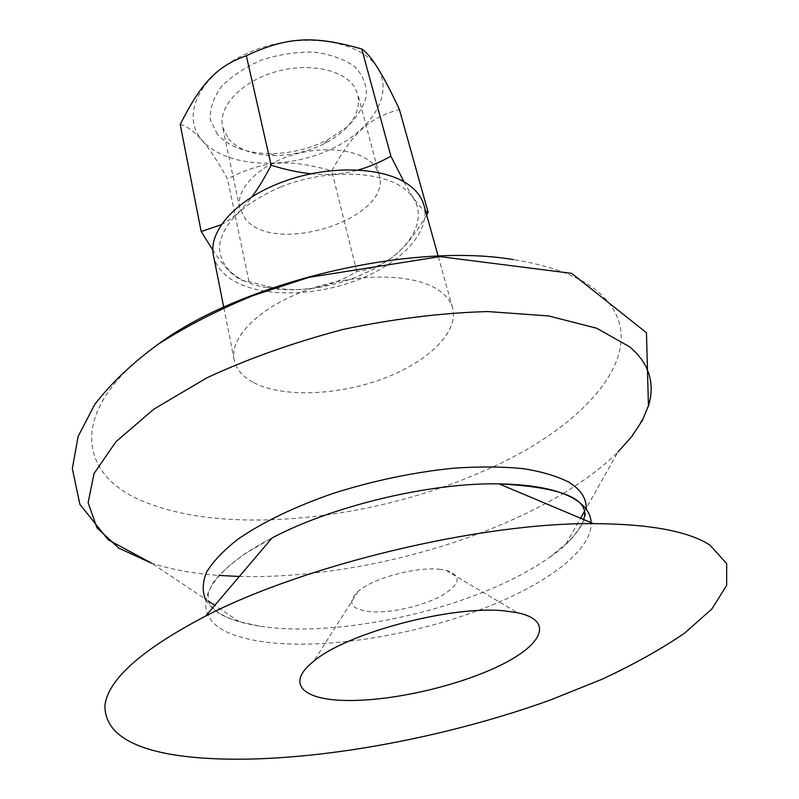 <?xml version="1.0" encoding="UTF-8"?>
<svg xmlns="http://www.w3.org/2000/svg" width="799" height="799" viewBox="0 0 799 799"><rect width="100%" height="100%" fill="white"/><g stroke="black" fill="none" stroke-linecap="round" stroke-linejoin="round"><path stroke-width="0.6" stroke-dasharray="4 3" d="M440.619 569.417C417.198 566.321 373.363 577.987 358.262 591.26C346.606 602.496 350.561 609.297 370.137 611.674C390.112 613.352 421.492 606.471 440.629 596.254C460.653 584.439 462.491 575.789 446.132 570.326L440.619 569.417M213.433 255.32C215.63 265.478 222.122 273.837 232.918 280.389C261.363 297.448 314.297 296.739 357.762 279.95C401.248 263.28 431.11 231.59 423.939 205.173M280.749 186.916C242.477 203.745 222.012 223.81 219.375 247.121C220.644 269.253 237.772 283.036 270.761 288.469C298.027 291.865 326.012 288.279 354.716 277.712L372.204 269.912L387.715 260.604C419.515 238.661 428.793 207.8 404.833 189.143C381.233 170.347 325.772 168.779 280.749 186.916M253.742 382.661C282.686 397.672 337.148 395.605 382.302 378.956C427.475 362.396 459.155 332.294 452.584 307.945C450.816 301.623 446.661 296.039 440.109 291.206C416.688 273.628 359.969 271.98 310.491 288.868C260.903 305.627 229.143 336.898 234.207 359.969C236.254 369.318 242.766 376.888 253.742 382.661M205.653 599.859C211.256 609.317 222.272 616.538 238.711 621.512L259.595 626.176C319.201 635.624 411.984 620.883 483.395 592.089C509.662 581.562 531.854 569.867 549.952 557.003L566.121 543.779C578.786 531.804 585.487 520.279 586.226 509.193M228.334 138.666C238.142 149.583 253.473 155.206 274.327 155.535C292.005 155.435 308.774 151.44 324.604 143.56C349.882 129.768 360.988 113.488 357.922 94.711L354.456 86.981C343.161 69.123 306.936 62.082 273.717 72.339C240.409 82.427 218.047 107.236 222.551 126.961L228.334 138.666M217.338 134.252L210.367 119.85C209.638 108.954 213.293 97.897 221.333 86.692C231.81 75.985 245.293 67.066 261.802 59.935C279.3 54.362 296.799 51.765 314.277 52.145C330.746 54.342 344.249 59.176 354.776 66.657C362.936 75.306 366.811 85.103 366.411 96.04C363.505 107.096 356.893 117.553 346.576 127.411L327.49 139.965C309.423 148.964 290.307 153.518 270.122 153.628C246.322 153.248 228.724 146.796 217.338 134.252M375.75 167.42L379.165 174.751C393.078 218.107 274.996 256.499 245.423 219.046L239.69 207.98C235.365 189.223 258.736 165.073 293.133 154.836C327.45 144.419 364.524 150.542 375.75 167.42M249.987 52.085C299.555 30.811 361.178 39.73 377.737 68.295C395.086 96.549 368.309 134.751 323.755 152.349C279.41 170.307 224.12 165.743 202.277 140.444C179.745 115.485 200.159 72.959 249.987 52.085M180.214 124.404C193.728 127.78 209.488 145.927 227.505 178.866C264.569 160.19 288.769 158.572 331.765 170.856C352.808 133.024 368.269 118.222 399.4 109.493M426.666 214.951C413.722 237.183 400.848 252.254 388.044 260.174C379.106 266.107 368.679 269.892 356.753 271.53C328.149 289.018 297.657 293.792 265.258 285.872L248.978 281.538C239.031 282.037 226.986 271.58 212.854 250.177M403.964 181.782C413.113 198.601 420.344 208.439 425.647 211.296M311.091 173.743C327.7 175.41 343.47 174.132 358.421 169.907M221.193 224.729C232.08 219.136 242.367 209.787 252.045 196.674M356.753 271.53L331.765 170.856M248.978 281.538L227.505 178.866M158.032 344.329C64.409 410.446 77.393 478.741 150.272 504.049C232.599 535.08 374.042 519 480.559 472.379C587.664 427.355 659.035 346.207 599.739 293.283C581.452 277.103 552.718 265.887 513.537 259.645M150.931 562.945L151.68 563.195C171.366 569.507 193.748 573.592 218.816 575.43M239.34 576.459C321.068 578.586 418.436 559.22 498.826 525.682C522.077 515.984 543.49 505.278 563.055 493.582M563.465 493.333C585.018 480.379 603.155 466.646 617.877 452.134C631.5 437.942 641.687 422.621 648.448 406.172M259.595 626.176C241.238 623.16 227.405 618.666 218.097 612.673C211.605 607.44 208.389 603.245 208.439 600.089C208.349 595.005 206.561 594.905 213.293 582.531C219.985 573.612 230.611 563.944 245.183 553.537L272.079 537.947C191.96 579.165 187.815 623.26 241.538 637.252C298.017 653.872 406.331 639.35 487.32 606.92C547.844 583.16 592.379 549.732 591.14 522.666M358.262 591.26L313.767 661.222M446.132 570.326L517.392 612.713M223.85 307.785L234.207 359.969M438.301 256.689L452.584 307.945M566.121 543.779L580.563 518.211M584.119 511.909L617.877 452.134M239.191 621.662L214.781 605.352M208.759 601.327L151.68 563.195M549.952 557.003C571.105 543.48 583.799 523.764 583.66 519.52M324.604 143.56L327.49 139.965M274.327 155.535L270.122 153.628M379.165 174.751L357.922 94.711M239.69 207.98L222.551 126.961M270.761 288.469L265.258 285.872"/><path stroke-width="1.2" d="M343.71 700.403C388.424 701.882 455.63 686.93 498.966 666.006C542.561 645.192 554.636 620.483 517.392 612.713L505.148 610.965C452.683 604.873 346.766 632.868 313.767 661.222C285.842 683.065 302.192 699.395 343.71 700.403M438.301 256.689L423.939 205.173C422.022 198.312 417.807 192.199 411.305 186.816C388.014 167.291 333.043 164.015 285.603 180.834C238.042 197.503 208.01 230.272 213.433 255.32L223.85 307.785M586.226 509.193C586.716 498.736 581.023 489.787 569.118 482.346C557.412 476.244 542.151 471.68 523.315 468.643C502.651 466.616 479.56 466.456 454.032 468.144C413.722 472.219 373.373 480.648 332.983 493.452C293.762 507.115 261.892 522.506 237.373 539.635C223.181 550.831 212.894 561.697 206.532 572.224C202.447 582.351 202.157 591.57 205.653 599.859M172.005 754.536C267.315 770.136 424.888 745.337 550.471 699.974L601.797 679.35C633.547 664.578 661.163 649.158 684.643 633.098L711.909 608.928L726.671 585.347L726.671 563.615L710.061 545.198C688.478 531.155 649.597 523.974 593.417 523.625C480.788 522.696 305.857 564.364 205.743 615.989C141.353 649.767 107.735 679.709 104.889 705.837C104.959 730.626 127.331 746.855 172.005 754.536M425.647 211.296L428.154 212.354L399.4 109.493C383.27 74.707 370.736 54.552 361.787 49.019C314.047 35.326 287.31 36.594 246.342 55.74C216.339 66.487 201.248 83.036 180.214 124.404L201.188 231.54L221.193 224.729M428.154 212.354L426.666 214.951M358.421 169.907C368.738 167.061 379.565 162.507 390.901 156.234L403.964 181.782M252.045 196.674C258.077 188.594 264.439 178.117 271.131 165.253C286.022 169.797 299.335 172.624 311.091 173.743M212.854 250.177L201.188 231.54M271.131 165.253L246.342 55.74M390.901 156.234L361.787 49.019M513.537 259.645C410.666 241.937 241.877 282.147 158.032 344.329M218.816 575.43L239.34 576.459M617.877 452.134L631.879 436.404L642.346 420.494L648.908 404.624L650.626 396.783L651.235 389.053L650.716 381.473L649.018 374.062L646.121 366.881L641.996 359.95L636.633 353.328L630.021 347.036L596.743 328.239L548.583 315.935L487.68 311.56C441.817 312.858 393.887 318.751 343.91 329.238C294.471 342.202 248.829 358.381 206.991 377.767L154.027 409.028L115.935 441.717L94.022 473.577L88.13 502.741L96.999 527.849L118.681 548.064L150.931 562.945M591.14 522.666C590.771 513.407 585.108 505.457 574.161 498.836C558.251 489.497 533.213 484.514 499.025 483.874C430.621 482.506 332.514 505.877 272.079 537.947L205.743 615.989M151.68 563.195L108.245 539.804L79.89 504.349L72.329 468.613L78.122 436.434L94.831 404.304C111.011 383.33 132.015 363.375 157.862 344.449C186.187 326.282 217.967 309.982 253.203 295.55L308.804 277.393L439.949 256.619L571.655 273.368L646.461 332.724L648.448 406.172M580.563 518.211L584.119 511.909M214.781 605.352L208.759 601.327M583.66 519.52C590.671 499.055 562.466 487.18 499.025 483.874L593.417 523.625"/></g></svg>
